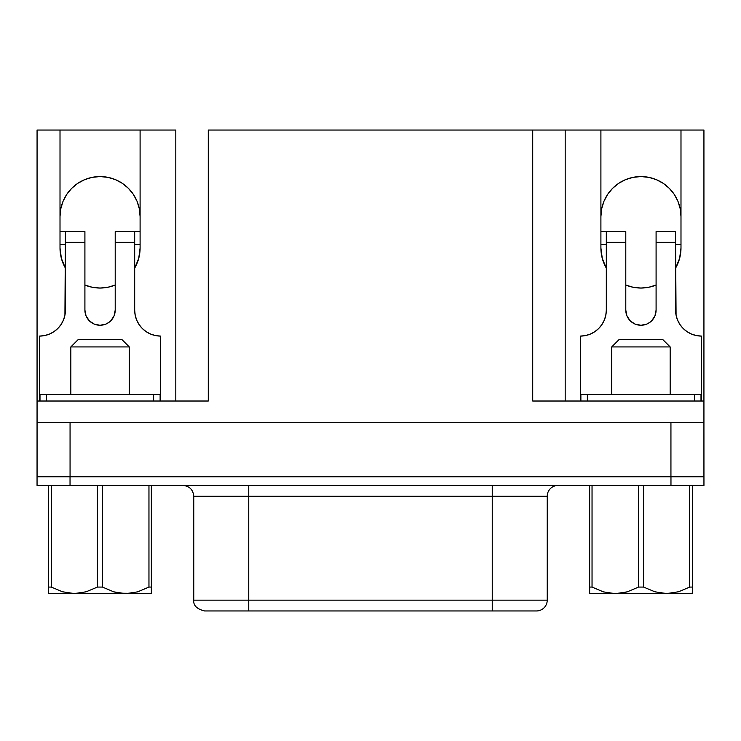<?xml version="1.0" encoding="UTF-8"?>
<svg xmlns="http://www.w3.org/2000/svg" width="741" height="741" viewBox="0 0 741 741"><rect width="100%" height="100%" fill="white"/><g stroke="black" fill="none" stroke-linecap="round" stroke-linejoin="round"><path stroke-width="1.11" d="M621.366 593.198L615.299 593.671L692.242 593.671L692.455 587.076L689.714 587.076L678.515 591.772L666.659 593.569L654.877 591.8L643.577 587.076L638.547 587.076L627.257 591.846L621.366 593.198M670.16 346.927L670.16 394.527L670.16 346.927L662.584 339.35L670.16 346.927L611.723 346.927L619.3 339.35L611.723 346.927L670.16 346.927M611.723 394.527L611.723 346.927L611.723 394.527M70.84 346.927L70.84 394.527L70.84 346.927L129.277 346.927L70.84 346.927L78.416 339.35L70.84 346.927M129.277 394.527L129.277 346.927L121.7 339.35L78.416 339.35L121.7 339.35L129.277 346.927L129.277 394.527M193.772 600.145L248.754 600.145L193.772 600.145C193.197 605.406 196.8 609.009 204.599 610.964L536.401 610.964A10.819 10.819 0 0 0 547.228 600.145A10.819 10.819 0 0 1 536.401 610.964L492.246 610.964L492.246 600.145L547.228 600.145L248.754 600.145L248.754 496.257L492.246 496.257L492.246 485.429L492.246 600.145L248.754 600.145L248.754 496.257L193.772 496.257L193.772 600.145L193.772 496.257C193.105 489.708 189.501 486.105 182.953 485.429M193.772 496.257L248.754 496.257L248.754 485.429L248.754 496.257L547.228 496.257A10.819 10.819 0 0 1 558.047 485.429A10.819 10.819 0 0 0 547.228 496.257L492.246 496.257L492.246 610.964L248.754 610.964L248.754 600.145L248.754 610.964L204.599 610.964M607.648 194.364L612.631 188.297L618.698 183.314L625.617 179.618L633.129 177.34L640.946 176.571A40.042 40.042 0 0 1 680.988 216.613L680.219 208.795L677.941 201.283L674.236 194.364L669.262 188.297L663.186 183.314L656.267 179.618L648.755 177.34L640.946 176.571A40.042 40.042 0 0 0 600.905 216.613L601.673 208.795L603.952 201.283L607.648 194.364L603.952 201.283M133.352 194.364L128.369 188.297L122.302 183.314L115.383 179.618L107.871 177.34L100.054 176.571L92.245 177.34L84.733 179.618L77.814 183.314L71.738 188.297L66.764 194.364L63.059 201.283L60.781 208.795L60.012 216.613A40.042 40.042 0 0 1 100.054 176.571A40.042 40.042 0 0 1 140.095 216.613L139.327 208.795L137.048 201.283L133.352 194.364L137.048 201.283M151.349 593.198L151.349 593.671L119.634 593.198L113.743 591.846L102.453 587.076L97.423 587.076L86.123 591.8L74.341 593.569L62.485 591.772L51.286 587.076L48.545 587.076L48.545 591.707L48.545 587.076L51.286 587.076L51.286 485.448L48.545 485.448L48.545 587.076L48.545 485.448L51.286 485.448L51.286 587.076L62.485 591.772L74.341 593.569L86.123 591.8L97.423 587.076L102.453 587.076L102.453 485.448L97.423 485.448L97.423 587.076L97.423 485.448L51.286 485.448L102.453 485.448L102.453 587.076L113.743 591.846L125.701 593.671L151.349 593.671L151.349 587.076L151.349 593.671M48.758 593.671L125.701 593.671L137.576 591.874L125.701 593.671L48.758 593.671M589.651 591.864L589.651 593.671L615.299 593.671L603.424 591.874L592.04 587.076L589.651 587.076L589.651 593.671L615.299 593.671L603.424 591.874L592.04 587.076L592.04 485.448L589.651 485.448L589.651 587.076L592.04 587.076L592.04 485.448L589.651 485.448L589.651 587.076M692.455 587.076L692.455 485.448L689.714 485.448L689.714 587.076L678.515 591.772L666.659 593.569L654.877 591.8L643.577 587.076L643.577 485.448L638.547 485.448L638.547 587.076L643.577 587.076L643.577 485.448L592.04 485.448L638.547 485.448L638.547 587.076L627.257 591.846L615.299 593.671L692.455 593.458L692.455 485.448L689.714 485.448L689.714 587.076L692.455 587.076L692.455 593.458M48.545 593.004L48.545 591.707L48.545 593.004M148.96 587.076L137.576 591.874L148.96 587.076L151.349 587.076L148.96 587.076L148.96 485.448L148.96 587.076M151.349 485.448L102.453 485.448L151.349 485.448L151.349 587.076L151.349 485.448M539.059 401.02L703.931 401.02L703.931 130.036L680.988 130.036L680.988 247.994A40.042 40.042 0 0 1 675.579 268.094L679.608 258.405L680.988 247.994L680.988 130.036L703.931 130.036L703.931 422.666L37.069 422.666L37.069 476.769L70.034 476.769L70.034 485.429L670.966 485.429L670.966 476.769L70.034 476.769L703.95 476.769L703.95 485.429L703.931 422.666L703.931 476.769L670.966 476.769L670.966 485.429L703.95 485.429L37.05 485.429L70.034 485.429L70.034 476.769L37.05 476.769L37.069 130.036L60.012 130.036L60.012 247.994L61.392 258.405L65.421 268.094A40.042 40.042 0 0 1 60.012 247.994L60.012 130.036L37.069 130.036L37.069 401.02L201.941 401.02M39.995 394.527L160.121 394.527L153.628 394.527L153.628 401.02L153.628 394.527L39.995 394.527L39.995 401.02L39.995 394.527M694.512 394.527L580.879 394.527L580.879 401.02L580.879 394.527L694.512 394.527L694.512 401.02L694.512 394.527L701.005 394.527L694.512 394.527M84.909 285.063L92.338 287.286L100.054 288.036L107.778 287.286L115.207 285.063A40.042 40.042 0 0 1 84.909 285.063A40.042 40.042 0 0 0 115.207 285.063M110.77 320.825L114.049 315.907L115.207 310.108A15.153 15.153 0 0 1 100.054 325.262A15.153 15.153 0 0 1 84.909 310.108L86.058 315.907L89.346 320.825L94.255 324.113L100.054 325.262L105.852 324.113L109.427 322.02M44.516 335.59L39.449 336.09L44.516 335.59L49.388 334.108L53.88 331.709L57.817 328.476L61.049 324.539L63.448 320.056L64.93 315.184L65.421 231.544L60.012 231.544L84.909 231.544L84.909 310.108L84.909 231.544L65.421 231.544L65.421 242.363L84.909 242.363L65.421 242.363L65.421 310.108A25.972 25.972 0 0 1 39.449 336.09L39.449 401.02L39.449 336.09M585.409 335.59L580.342 336.09L580.342 401.02L580.342 336.09L585.409 335.59L590.281 334.108L594.773 331.709L598.709 328.476L601.933 324.539L604.332 320.056L605.814 315.184L606.314 310.108A25.972 25.972 0 0 1 580.342 336.09M208.277 401.02L208.277 130.036L565.188 130.036L565.188 401.02L565.188 130.036L600.905 130.036L600.905 247.994L602.276 258.405L606.314 268.094A40.042 40.042 0 0 1 600.905 247.994L600.905 130.036L532.723 130.036L532.723 401.02L703.931 401.02L703.931 422.666L37.069 422.666L37.069 401.02L208.277 401.02L208.277 130.036L532.723 130.036L532.723 401.02M625.793 285.063L633.222 287.286L640.946 288.036L648.662 287.286L656.091 285.063A40.042 40.042 0 0 1 625.793 285.063A40.042 40.042 0 0 0 656.091 285.063M651.654 320.825L654.942 315.907L656.091 310.108L656.091 242.363L675.579 242.363L676.07 315.184L677.552 320.056L679.951 324.539L683.183 328.476L687.12 331.709L691.612 334.108L696.484 335.59L701.551 336.09L701.551 401.02L701.551 336.09A25.972 25.972 0 0 1 675.579 310.108L675.579 231.544L656.091 231.544L656.091 310.108A15.153 15.153 0 0 1 640.946 325.262A15.153 15.153 0 0 1 625.793 310.108L626.951 315.907L630.23 320.825L635.148 324.113L640.946 325.262L646.745 324.113L650.311 322.02M175.812 130.036L175.812 401.02L175.812 130.036L60.012 130.036L175.812 130.036M70.062 476.769L70.062 422.666L70.062 476.769M670.938 476.769L670.938 422.666L670.938 476.769M133.324 194.327L132.167 192.679M680.988 130.036L600.905 130.036L680.988 130.036M134.686 268.094L138.724 258.405L140.095 247.994L140.095 130.036L140.095 247.994A40.042 40.042 0 0 1 134.686 268.094M63.059 263.314L65.421 268.094A40.042 40.042 0 0 1 60.012 247.994L60.781 255.802M60.781 255.812L61.133 257.377M61.873 260.063L63.05 263.296M89.698 286.674L92.217 287.258M107.89 287.258L110.252 286.721M135.529 266.565L137.039 263.342M137.057 263.296L138.234 260.063M138.984 257.377L139.327 255.812M139.327 255.802L140.095 247.994M675.579 268.094A40.042 40.042 0 0 0 680.988 247.994L680.219 255.802M680.219 255.812L679.868 257.377M679.127 260.063L677.95 263.296M677.941 263.314L676.422 266.565M651.302 286.674L648.783 287.258M633.11 287.258L630.748 286.721M605.471 266.565L603.961 263.342M603.943 263.296L602.766 260.063M602.016 257.368L601.673 255.812M601.673 255.802L600.905 247.994A40.042 40.042 0 0 0 606.314 268.094M37.05 476.769L37.05 485.429L37.05 476.769M625.793 310.108L625.793 231.544L606.314 231.544L606.314 310.108L606.314 242.363L625.793 242.363L625.793 310.108M600.905 231.544L606.314 231.544L600.905 231.544M606.314 244.53L600.905 244.53L606.314 244.53M675.579 231.544L656.091 231.544L656.091 242.363L675.579 242.363L675.579 231.544M680.988 244.53L675.579 244.53L680.988 244.53M625.793 231.544L606.314 231.544L606.314 242.363L625.793 242.363L625.793 231.544M160.658 336.09L160.658 401.02L160.658 336.09A25.972 25.972 0 0 1 134.686 310.108L135.186 315.184L136.668 320.056L139.067 324.539L142.291 328.476L146.227 331.709L150.719 334.108L155.591 335.59L160.658 336.09M115.207 310.108L115.207 231.544L115.207 242.363L134.686 242.363L134.686 310.108L134.686 231.544L134.686 242.363L115.207 242.363L115.207 310.108M134.686 244.53L140.095 244.53L134.686 244.53M140.095 231.544L115.207 231.544L140.095 231.544M60.012 244.53L65.421 244.53L60.012 244.53M701.005 401.02L701.005 394.527L701.005 401.02M587.372 401.02L587.372 394.527L587.372 401.02M46.488 401.02L46.488 394.527L46.488 401.02M160.121 401.02L160.121 394.527L160.121 401.02M48.545 587.076L48.545 593.458M151.349 587.076L151.349 591.864M662.584 339.35L619.3 339.35L662.584 339.35M589.651 593.671L589.651 593.198M689.714 485.448L643.577 485.448L689.714 485.448M547.228 496.257L547.228 600.145"/></g></svg>
